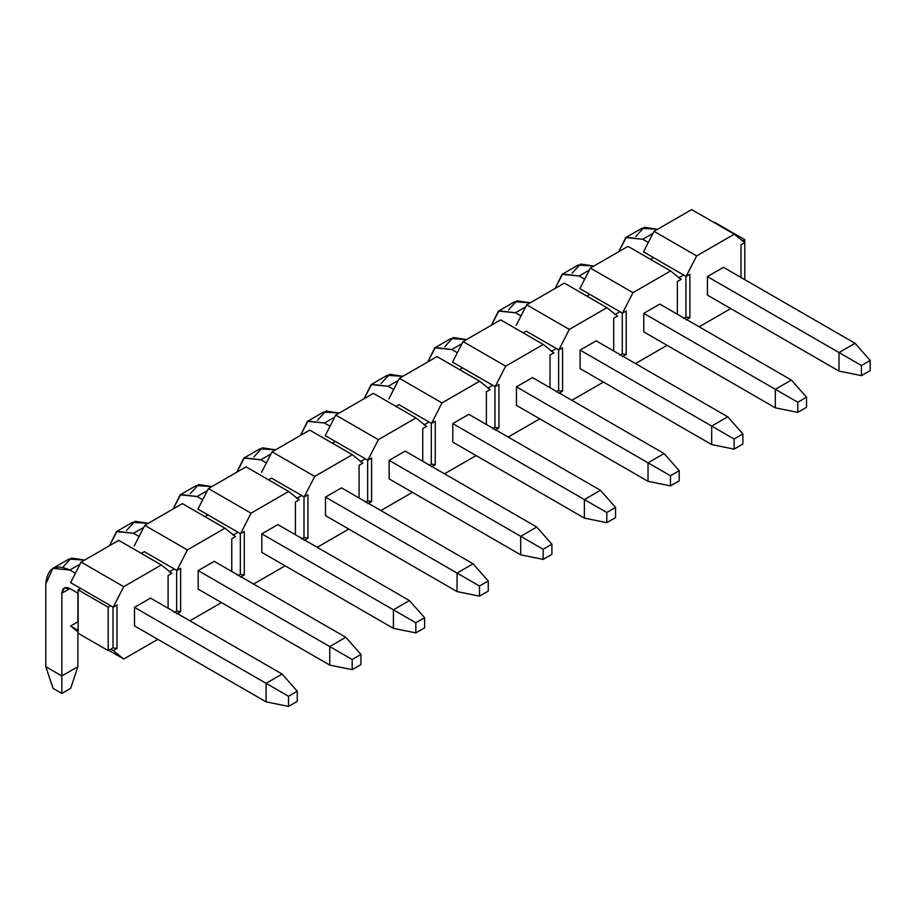<?xml version="1.0" encoding="UTF-8"?>
<svg xmlns="http://www.w3.org/2000/svg" width="916" height="916" viewBox="0 0 916 916"><rect width="100%" height="100%" fill="white"/><g stroke="black" fill="none" stroke-linecap="round" stroke-linejoin="round"><path stroke-width="1.37" d="M297.288 701.335L297.288 691.214L288.517 696.274L288.517 706.408L297.288 701.335L288.517 706.408L266.087 701.851L266.087 683.325L288.517 696.274L297.288 691.214L297.288 701.335M282.128 674.062L297.288 691.214L282.128 674.062L266.087 683.325L282.128 674.062L150.556 598.102L282.128 674.062M80.07 564.13L69.856 570.027L75.41 573.233L69.856 570.027C55.349 563.42 47.334 568.046 45.8 583.927L45.8 666.688L61.841 675.951L61.841 593.179C62.345 587.889 65.025 586.343 69.856 588.553L78.135 593.328L69.856 588.553L61.841 593.179L61.841 693.458L53.071 688.385L45.8 666.688L45.8 583.927L52.842 568.344L69.856 570.027L80.07 564.13M134.515 607.365L266.087 683.325L134.515 607.365L150.556 598.102L134.515 607.365L134.515 625.88L266.087 701.851L288.517 706.408L288.517 696.274L266.087 683.325L266.087 701.851L134.515 625.88L134.515 607.365M77.883 593.179L77.883 621.827L77.883 593.179M77.883 631.834L77.883 666.688L61.841 675.951L77.883 666.688L77.883 631.834M62.872 567.199L71.288 558.05L84.616 560.065L68.883 559.081L52.842 568.344M70.612 688.385L61.841 693.458L70.612 688.385L77.883 666.688L70.612 688.385M69.856 588.553L64.189 587.992L61.841 593.179L69.856 588.553M45.8 666.688L53.071 688.385L61.841 693.458L61.841 675.951L45.8 666.688M360.95 664.592L360.95 654.459L352.179 659.52L352.179 669.653L360.95 664.592L352.179 669.653L329.749 665.096L329.749 646.57L352.179 659.52L360.95 654.459L360.95 664.592M345.79 637.307L360.95 654.459L345.79 637.307L329.749 646.57L345.79 637.307L214.218 561.348L345.79 637.307M143.732 527.387L133.518 533.284L139.072 536.49L133.518 533.284L117.042 531.303L109.496 545.707L116.504 531.589L133.518 533.284L143.732 527.387M198.177 570.611L329.749 646.57L198.177 570.611L214.218 561.348L198.177 570.611L198.177 589.125L329.749 665.096L352.179 669.653L352.179 659.52L329.749 646.57L329.749 665.096L198.177 589.125L198.177 570.611M126.534 530.444L134.938 521.296L148.266 523.311L132.545 522.338L116.504 531.589M424.6 627.838L424.6 617.705L415.83 622.765L415.83 632.899L424.6 627.838L415.83 632.899L393.399 628.342L393.399 609.816L415.83 622.765L424.6 617.705L424.6 627.838M409.441 600.564L424.6 617.705L409.441 600.564L393.399 609.816L409.441 600.564L277.869 524.593L409.441 600.564M207.382 490.632L197.169 496.529L202.722 499.735L197.169 496.529L180.692 494.548L173.147 508.952L180.154 494.846L197.169 496.529L207.382 490.632M261.827 533.856L393.399 609.816L261.827 533.856L277.869 524.593L261.827 533.856L261.827 552.382L393.399 628.342L415.83 632.899L415.83 622.765L393.399 609.816L393.399 628.342L261.827 552.382L261.827 533.856M190.184 493.69L198.6 484.541L211.928 486.568L196.196 485.583L180.154 494.846M488.262 591.083L488.262 580.95L479.492 586.022L479.492 596.144L488.262 591.083L479.492 596.144L457.061 591.587L457.061 573.072L479.492 586.022L488.262 580.95L488.262 591.083M473.103 563.809L488.262 580.95L473.103 563.809L457.061 573.072L473.103 563.809L341.531 487.85L473.103 563.809M271.044 453.878L260.831 459.775L266.384 462.981L260.831 459.775L244.354 457.805L236.809 472.198L243.816 458.092L260.831 459.775L271.044 453.878M325.489 497.102L457.061 573.072L325.489 497.102L341.531 487.85L325.489 497.102L325.489 515.628L457.061 591.587L479.492 596.144L479.492 586.022L457.061 573.072L457.061 591.587L325.489 515.628L325.489 497.102M253.846 456.935L262.251 447.787L275.579 449.813L259.858 448.829L243.816 458.092M551.913 554.329L551.913 544.207L543.142 549.268L543.142 559.401L551.913 554.329L543.142 559.401L520.712 554.844L520.712 536.318L543.142 549.268L551.913 544.207L551.913 554.329M536.753 527.055L551.913 544.207L536.753 527.055L520.712 536.318L536.753 527.055L405.181 451.096L536.753 527.055M334.695 417.124L324.482 423.02L330.035 426.226L324.482 423.02L308.005 421.051L300.459 435.444L307.467 421.337L324.482 423.02L334.695 417.124M389.14 460.359L520.712 536.318L389.14 460.359L405.181 451.096L389.14 460.359L389.14 478.873L520.712 554.844L543.142 559.401L543.142 549.268L520.712 536.318L520.712 554.844L389.14 478.873L389.14 460.359M317.497 420.192L325.913 411.044L339.241 413.059L323.508 412.074L307.467 421.337M615.575 517.586L615.575 507.453L606.804 512.513L606.804 522.647L615.575 517.586L606.804 522.647L584.374 518.09L584.374 499.564L606.804 512.513L615.575 507.453L615.575 517.586M600.415 490.3L615.575 507.453L600.415 490.3L584.374 499.564L600.415 490.3L468.843 414.341L600.415 490.3M398.357 380.38L388.144 386.277L393.697 389.483L388.144 386.277L371.667 384.296L364.121 398.7L371.129 384.583L388.144 386.277L398.357 380.38M452.802 423.604L584.374 499.564L452.802 423.604L468.843 414.341L452.802 423.604L452.802 442.119L584.374 518.09L606.804 522.647L606.804 512.513L584.374 499.564L584.374 518.09L452.802 442.119L452.802 423.604M381.159 383.438L389.563 374.289L402.891 376.304L387.17 375.331L371.129 384.583M679.225 480.831L679.225 470.698L670.455 475.759L670.455 485.892L679.225 480.831L670.455 485.892L648.024 481.335L648.024 462.809L670.455 475.759L679.225 470.698L679.225 480.831M664.066 453.557L679.225 470.698L664.066 453.557L648.024 462.809L664.066 453.557L532.494 377.587L664.066 453.557M462.007 343.626L451.794 349.523L457.347 352.729L451.794 349.523L435.318 347.542L427.772 361.946L434.779 347.84L451.794 349.523L462.007 343.626M516.452 386.85L648.024 462.809L516.452 386.85L532.494 377.587L516.452 386.85L516.452 405.376L648.024 481.335L670.455 485.892L670.455 475.759L648.024 462.809L648.024 481.335L516.452 405.376L516.452 386.85M444.81 346.683L453.225 337.535L466.553 339.561L450.821 338.577L434.779 347.84M742.887 444.077L742.887 433.944L734.117 439.016L734.117 449.138L742.887 444.077L734.117 449.138L711.686 444.581L711.686 426.066L734.117 439.016L742.887 433.944L742.887 444.077M727.728 416.803L742.887 433.944L727.728 416.803L711.686 426.066L727.728 416.803L596.156 340.844L727.728 416.803M525.67 306.871L515.456 312.768L521.009 315.974L515.456 312.768L498.98 310.799L491.434 325.191L498.441 311.085L515.456 312.768L525.67 306.871M580.114 350.095L711.686 426.066L580.114 350.095L596.156 340.844L580.114 350.095L580.114 368.621L711.686 444.581L734.117 449.138L734.117 439.016L711.686 426.066L711.686 444.581L580.114 368.621L580.114 350.095M508.472 309.929L516.876 300.78L530.204 302.807L514.483 301.822L498.441 311.085M806.538 407.322L806.538 397.2L797.767 402.261L797.767 412.395L806.538 407.322L797.767 412.395L775.337 407.826L775.337 389.311L797.767 402.261L806.538 397.2L806.538 407.322M791.378 380.048L806.538 397.2L791.378 380.048L775.337 389.311L791.378 380.048L659.806 304.089L791.378 380.048M589.32 270.117L579.107 276.014L584.66 279.22L579.107 276.014L562.63 274.044L555.085 288.437L562.092 274.331L579.107 276.014L589.32 270.117M643.765 313.352L775.337 389.311L643.765 313.352L643.765 331.867L775.337 407.826L797.767 412.395L797.767 402.261L775.337 389.311L775.337 407.826L643.765 331.867L643.765 313.352L659.806 304.089L643.765 313.352M572.122 273.186L580.538 264.037L593.866 266.052L578.133 265.067L562.103 274.331M870.2 370.579L870.2 360.446L861.429 365.507L861.429 375.64L870.2 370.579L861.429 375.64L838.999 371.083L838.999 352.557L861.429 365.507L870.2 360.446L870.2 370.579M855.04 343.294L870.2 360.446L855.04 343.294L838.999 352.557L855.04 343.294L723.468 267.335L855.04 343.294M652.982 233.374L642.769 239.271L648.322 242.477L642.769 239.271L626.292 237.29L618.747 251.694L625.754 237.576L642.769 239.271L652.982 233.374M707.427 276.598L838.999 352.557L707.427 276.598L723.468 267.335L707.427 276.598L707.427 295.112L838.999 371.083L861.429 375.64L861.429 365.507L838.999 352.557L838.999 371.083L707.427 295.112L707.427 276.598M635.784 236.431L644.188 227.282L657.516 229.298L641.795 228.324L625.754 237.576M643.513 251.854L654.035 231.313L691.649 209.592L734.254 234.198L696.641 255.907L654.035 231.313L643.513 251.854L653.543 257.636L643.513 251.854M686.118 276.449L696.641 255.907L686.118 276.449L683.622 275.006L686.118 276.449L689.885 274.285L686.118 276.449M653.543 257.636L683.622 275.006L678.607 277.903L683.622 275.006L653.543 257.636L650.543 259.377L653.543 257.636M744.765 242.591L741.01 244.767L744.765 242.591L734.254 234.198L744.765 242.591M741.01 277.468L741.01 244.767L741.01 277.468M689.885 274.285L689.885 317.692L686.118 319.856L689.885 317.692L689.885 274.285M699.16 326.806L730.728 308.577L699.16 326.806M677.348 314.211L677.348 281.521L681.115 279.346L670.592 270.941L632.979 292.662L622.468 313.203L626.223 311.028L626.223 354.446L622.468 356.61L626.223 354.446L622.273 353.828L619.96 355.168L622.273 353.828L626.223 354.446L626.223 311.028L622.468 313.203L619.96 311.761L614.945 314.646L619.96 311.761L622.468 313.203L632.979 292.662L590.373 268.067L579.862 288.609L619.96 311.761L589.881 294.391L586.893 296.12L589.881 294.391L579.862 288.609L590.373 268.067L632.979 292.662L670.592 270.941L681.115 279.346L677.348 281.521L677.348 314.211M635.498 363.56L667.077 345.321L635.498 363.56M622.273 313.089L622.273 353.828L622.273 313.089M683.622 318.413L685.924 317.073L685.924 276.334L685.924 317.073L689.885 317.692L685.924 317.073L683.622 318.413M564.336 283.101L606.942 307.696L617.453 316.1L613.697 318.264L617.453 316.1L606.942 307.696L569.328 329.416L558.806 349.958L556.298 348.504L558.806 349.958L562.573 347.782L558.806 349.958L569.328 329.416L526.723 304.822L564.336 283.101L526.723 304.822L516.2 325.352L526.723 304.822L569.328 329.416L606.942 307.696L564.336 283.101M562.573 391.189L562.573 347.782L562.573 391.189L558.611 390.582L562.573 391.189L558.806 393.365L562.573 391.189M558.611 349.843L558.611 390.582L556.298 391.911L558.611 390.582L558.611 349.843M613.697 350.965L613.697 318.264L613.697 350.965M571.847 400.303L603.415 382.075L571.847 400.303M526.231 331.145L556.298 348.504L526.231 331.145L523.231 332.874L526.231 331.145M551.295 351.4L556.298 348.504L551.295 351.4M494.961 427.337L492.648 428.665L494.961 427.337L498.911 427.944L494.961 427.337L494.961 386.598L494.961 427.337M495.155 430.119L498.911 427.944L498.911 384.537L498.911 427.944L495.155 430.119M492.648 385.258L487.633 388.155L492.648 385.258L495.155 386.701L498.911 384.537L495.155 386.701L452.55 362.106L463.061 341.565L500.674 319.856L543.28 344.45L505.666 366.171L495.155 386.701L505.666 366.171L463.061 341.565L452.55 362.106L492.648 385.258M550.035 387.72L550.035 355.019L553.802 352.843L543.28 344.45L553.802 352.843L550.035 355.019L550.035 387.72M508.185 437.058L539.764 418.83L508.185 437.058M462.569 367.9L459.58 369.629L462.569 367.9M437.024 356.599L479.629 381.205L490.14 389.598L486.385 391.773L490.14 389.598L479.629 381.205L442.016 402.914L431.493 423.455L428.986 422.013L431.493 423.455L435.26 421.291L431.493 423.455L442.016 402.914L399.41 378.319L437.024 356.599L399.41 378.319L388.888 398.861L399.41 378.319L442.016 402.914L479.629 381.205L437.024 356.599M435.26 464.698L435.26 421.291L435.26 464.698L431.299 464.08L435.26 464.698L431.493 466.862L435.26 464.698M431.299 423.341L431.299 464.08L428.986 465.42L431.299 464.08L431.299 423.341M486.385 424.474L486.385 391.773L486.385 424.474M444.535 473.812L476.102 455.584L444.535 473.812M398.918 404.643L428.986 422.013L398.918 404.643L395.918 406.383L398.918 404.643M423.982 424.91L428.986 422.013L423.982 424.91M367.648 500.834L365.335 502.174L367.648 500.834L371.598 501.453L367.648 500.834L367.648 460.095L367.648 500.834M367.843 503.617L371.598 501.453L371.598 458.034L371.598 501.453L367.843 503.617M365.335 458.767L360.32 461.653L365.335 458.767L367.843 460.21L371.598 458.034L367.843 460.21L325.237 435.615L335.748 415.074L373.362 393.353L415.967 417.948L378.354 439.669L367.843 460.21L378.354 439.669L335.748 415.074L325.237 435.615L365.335 458.767M422.723 461.217L422.723 428.528L426.49 426.352L415.967 417.948L426.49 426.352L422.723 428.528L422.723 461.217M380.873 510.567L412.452 492.327L380.873 510.567M335.256 441.397L332.268 443.126L335.256 441.397M309.711 430.108L352.317 454.702L362.828 463.107L359.072 465.271L362.828 463.107L352.317 454.702L314.703 476.423L304.181 496.964L301.673 495.51L304.181 496.964L307.948 494.789L304.181 496.964L314.703 476.423L272.098 451.828L309.711 430.108L272.098 451.828L261.575 472.358L272.098 451.828L314.703 476.423L352.317 454.702L309.711 430.108M307.948 538.196L307.948 494.789L307.948 538.196L303.986 537.589L307.948 538.196L304.181 540.371L307.948 538.196M303.986 496.85L303.986 537.589L301.673 538.917L303.986 537.589L303.986 496.85M359.072 497.972L359.072 465.271L359.072 497.972M317.222 547.31L348.79 529.082L317.222 547.31M271.605 478.152L301.673 495.51L271.605 478.152L268.606 479.881L271.605 478.152M296.67 498.407L301.673 495.51L296.67 498.407M240.335 574.343L238.023 575.672L240.335 574.343L244.286 574.95L240.335 574.343L240.335 533.604L240.335 574.343M240.53 577.126L244.286 574.95L244.286 531.543L244.286 574.95L240.53 577.126M238.023 532.265L233.007 535.162L238.023 532.265L240.53 533.707L244.286 531.543L240.53 533.707L197.925 509.113L208.436 488.572L246.049 466.862L288.654 491.457L251.041 513.178L240.53 533.707L251.041 513.178L208.436 488.572L197.925 509.113L238.023 532.265M295.41 534.726L295.41 502.025L299.177 499.85L288.654 491.457L299.177 499.85L295.41 502.025L295.41 534.726M253.56 584.065L285.139 565.836L253.56 584.065M207.943 514.907L204.955 516.635L207.943 514.907M182.399 503.605L225.004 528.211L235.515 536.604L231.759 538.78L235.515 536.604L225.004 528.211L187.391 549.921L176.868 570.462L174.361 569.019L176.868 570.462L180.635 568.298L176.868 570.462L187.391 549.921L144.785 525.326L182.399 503.605L144.785 525.326L134.263 545.867L144.785 525.326L187.391 549.921L225.004 528.211L182.399 503.605M180.635 611.705L180.635 568.298L180.635 611.705L176.674 611.087L180.635 611.705L176.868 613.869L180.635 611.705M176.674 570.347L176.674 611.087L174.361 612.426L176.674 611.087L176.674 570.347M231.759 571.481L231.759 538.78L231.759 571.481M189.91 620.819L221.477 602.591L189.91 620.819M144.293 551.65L174.361 569.019L144.293 551.65L141.293 553.39L144.293 551.65M169.357 571.916L174.361 569.019L169.357 571.916M113.023 647.841L110.71 649.181L113.218 650.623L116.973 648.459L113.023 647.841L116.973 648.459L116.973 605.041L116.973 648.459L113.218 650.623L110.71 649.181L113.023 647.841L113.023 607.102L113.023 647.841M78.135 630.368L70.612 626.029L78.135 632.029L70.612 626.029L78.135 621.689L70.612 626.029L78.135 630.368M108.695 650.337L123.729 659.028L113.218 650.623L123.729 659.028L157.827 639.334L123.729 659.028L108.695 650.337M168.097 608.224L168.097 575.534L171.864 573.359L161.342 564.954L123.729 586.675L113.218 607.216L116.973 605.041L113.218 607.216L110.71 605.774L113.218 607.216L123.729 586.675L81.123 562.081L118.737 540.36L161.342 564.954L171.864 573.359L168.097 575.534L168.097 608.224M70.612 582.622L81.123 562.081L70.612 582.622L80.631 588.404L70.612 582.622M80.631 588.404L110.71 605.774L108.203 607.216L108.203 650.623L110.71 649.181L108.203 650.623L78.135 633.265L78.135 589.858L80.631 588.404L78.135 589.858L108.203 607.216L110.71 605.774L80.631 588.404M123.729 586.675L161.342 564.954L118.737 540.36L81.123 562.081L123.729 586.675M251.041 513.178L288.654 491.457L246.049 466.862L208.436 488.572L251.041 513.178M378.354 439.669L415.967 417.948L373.362 393.353L335.748 415.074L378.354 439.669M505.666 366.171L543.28 344.45L500.674 319.856L463.061 341.565L505.666 366.171M627.987 246.347L670.592 270.941L627.987 246.347L590.373 268.067L627.987 246.347M744.765 239.694L742.258 241.148L744.765 239.694L744.765 279.632L744.765 239.694L714.698 222.336L744.765 239.694M696.641 255.907L734.254 234.198L691.649 209.592L654.035 231.313L696.641 255.907M108.203 607.216L78.135 589.858L78.135 633.265L108.203 650.623L108.203 607.216"/></g></svg>
